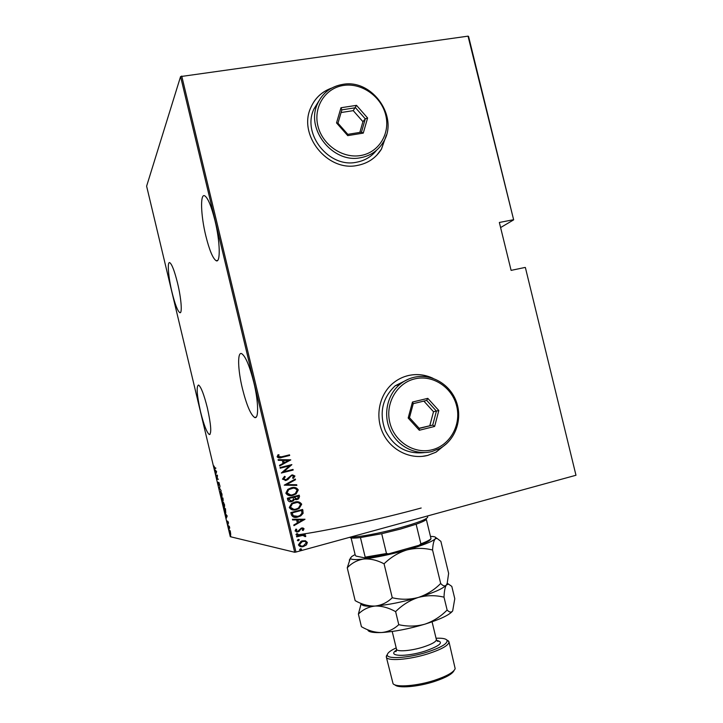 <?xml version="1.0" encoding="UTF-8"?>
<svg xmlns="http://www.w3.org/2000/svg" width="723" height="723" viewBox="0 0 723 723"><rect width="100%" height="100%" fill="white"/><g stroke="black" fill="none" stroke-linecap="round" stroke-linejoin="round"><path stroke-width="1.08" d="M421.184 508.007C377.523 519.918 325.133 531.179 296.52 534.993M200.515 411.64C203.841 424.916 206.778 432.544 209.318 434.532C211.712 433.655 211.053 424.772 207.365 407.889C203.985 394.496 201.057 386.868 198.572 385.025C196.195 386.109 196.846 394.984 200.515 411.64M172.011 292.246C174.975 304.184 177.569 310.98 179.792 312.643C182.449 314.216 181.346 298.68 177.533 283.036C174.532 271.017 171.947 264.229 169.778 262.666C167.04 261.193 168.314 277.072 172.011 292.246M205.82 235.87C209.399 250.221 212.851 258.5 216.15 260.714C220.632 263.371 220.181 241.699 214.984 220.578C211.342 206.127 207.908 197.858 204.681 195.779C200 193.285 200.822 215.626 205.82 235.87M242.431 388.649C246.606 405.124 250.673 414.731 254.632 417.478C258.852 419.674 258.59 401.898 253.818 382.413C249.552 365.757 245.495 356.168 241.654 353.637C237.252 351.523 237.813 369.833 242.431 388.649M433.059 378.328C425.079 374.595 416.846 373.664 408.368 375.535C402.684 376.882 397.56 379.448 392.996 383.226C379.177 394.686 374.785 416.466 383.054 433.439C391.224 450.465 410.664 459.882 427.772 455.4L436.014 452.182L447.013 443.262M432.417 378.111C424.582 374.586 416.529 373.737 408.26 375.571L405.124 376.457M422.232 456.376L427.664 455.409L435.906 452.191L446.516 443.714M331.803 88.016C322.06 91.478 315.074 97.985 310.836 107.528C297.695 135.029 327.673 172.02 357.316 165.44C367.862 163.434 375.924 157.976 381.491 149.055L386.389 135.029M331.351 88.26C324.13 90.845 318.355 95.309 314.008 101.627M525.368 267.492L575.978 475.255L525.368 267.492M230.266 530.998L230.745 534.523L229.706 532.327L229.751 530.366L230.266 530.998M228.215 526.001L229.272 526.199L229.724 528.161L228.215 526.001M228.378 522.377L228.477 523.398L227.962 521.762L227.835 523.289L227.13 520.958L227.718 522.828L227.853 521.292L228.378 522.377M224.437 510.176L224.04 508.522L225.449 508.649L225.775 512.969L224.573 510.14M221.518 497.948L222.91 497.984L223.199 500.632L222.756 500.027L222.648 501.066L221.518 497.948M219.214 488.296L220.027 485.937L219.485 488.35L221.166 490.691L219.53 488.215M216.222 475.779L216.114 475.318L217.46 475.174L217.243 478.852L218.427 479.222L217.072 479.34L217.28 475.671L216.222 475.779L216.638 475.264M214.83 468.016L215.716 467.88L215.834 468.341L214.722 468.468L214.008 466.001L214.83 468.016M180.578 76.575L146.615 186.173L230.294 536.701L294.713 552.273L180.578 76.575L468.034 36.15L468.567 36.421L513.655 219.846L468.034 36.15M216.602 471.586L215.843 474.171L214.713 469.462L216.602 471.586M218.102 483.814L218.021 482.196L218.726 484.835L218.961 482.494L219.638 485.142L219.06 482.955L218.834 485.296L218.238 483.777M220.632 491.387L222.024 494.125L221.961 496.927L220.578 494.161L220.632 491.387M223.163 502.006L224.564 504.79L224.492 507.546L223.1 504.735L223.163 502.006M227.194 515.951L226.344 518.183L225.224 513.466L227.194 515.951M227.899 524.292L228.125 525.214L227.899 524.292M228.92 528.549L229.137 529.471L228.92 528.549M230.565 535.463L230.791 536.385L230.565 535.463M500.596 227.573L513.655 219.846M524.907 267.483L511.107 270.375L499.349 222.467L513.176 219.774M181.735 76.042L295.96 552.047L575.978 475.255M305.431 540.777L307.356 542.449L306.435 544.898L303.543 546.48C301.301 547.221 299.593 546.696 298.418 544.889L301.03 541.283L302.196 540.867L305.431 540.777L307.356 542.449M296.502 536.267L305.151 533.935L305.296 534.55L304.031 534.893L305.793 535.924L305.639 536.62L302.566 535.427L296.656 536.891L296.502 536.267M304.067 528.748L303.181 530.483L302.331 530.248L303 529.01L301.283 528.721L297.957 531.893L295.074 530.98L295.879 529.128L296.782 529.344L296.141 530.682L297.768 531.278L301.464 527.962L304.067 528.748L303.036 530.447M291.36 514.803L290.818 512.571L302.648 509.453L303.118 513.303L300.777 515.861L298.012 516.963C294.975 518.075 292.752 517.352 291.36 514.803M287.374 498.237L299.214 495.174L299.539 496.529L298.599 498.87L297.153 499.503L294.442 499.358L293.312 500.885L291.758 501.563C289.986 502.133 288.685 501.663 287.844 500.162L287.374 498.237M284.238 485.16L295.336 479.033L295.499 479.71L286.543 484.654L296.701 484.717L296.864 485.395L284.238 485.16M280.172 468.197L280.018 467.573L291.875 464.609L283.696 471.767L293.032 469.417L293.176 470.04L281.328 473.023L289.498 465.865L280.172 468.197L289.498 465.865M281.645 456.791L289.525 454.848L289.679 455.463L281.672 457.442C279.819 458.283 278.301 458.066 277.108 456.791L278.066 454.713L279.069 454.866L278.337 456.538L281.645 456.791M290.718 459.81L279.647 466.019L279.485 465.341L283.055 463.398L282.322 460.37L278.274 460.325L278.111 459.647L290.754 459.964M282.476 479.15L284.555 476.33L285.296 476.782L283.696 478.861L286.046 479.747L291.767 475.002L294.939 476.014L293.384 478.382L292.517 477.984L293.701 476.249L291.965 475.607L290.935 476.114L288.043 479.43L286.181 480.37L282.476 479.15M291.125 487.853C294.171 486.859 296.557 487.546 298.274 489.923L296.123 493.917L292.978 495.3C289.923 496.303 287.546 495.598 285.847 493.185L287.799 489.381L291.125 487.853M294.559 502.16C297.605 501.147 299.991 501.834 301.708 504.211L299.159 508.477L296.412 509.607C293.357 510.628 290.98 509.932 289.281 507.519L291.622 503.425L294.559 502.16M304.998 519.241L293.963 525.657L293.8 524.979L297.361 522.973L296.629 519.936L292.589 519.945L292.426 519.268L304.998 519.241M296.782 533.701L297.921 534.062L297.081 534.948L295.942 534.586L296.782 533.701M298.165 539.466L299.304 539.828L298.463 540.714L297.325 540.361L298.165 539.466M300.416 548.829L301.545 549.182L300.931 550.004L299.575 549.724L300.416 548.829M295.96 552.047L294.713 552.273M376.71 155.291L381.401 149.155L386.236 135.526M289.381 454.884L289.679 455.463M289.525 455.49L279.783 457.84M278.03 454.758L279.069 454.866M278.924 454.894L278.4 456.023M278.256 456.05L278.337 456.538M278.192 456.565L280.018 457.135M290.61 459.982L279.629 465.964M278.12 459.665L290.565 459.828M283.615 460.388L284.049 462.792L288.459 460.452L283.615 460.388L284.193 462.774M291.758 464.762L283.696 471.767M292.878 469.453L293.176 470.04M293.023 470.049L281.319 472.996M284.473 476.385L285.296 476.782M285.151 476.8L283.696 478.861M283.552 478.87L285.395 479.837M292.508 474.875L294.939 476.014M294.785 476.032L293.294 478.337M291.812 475.617L290.547 476.466M290.402 476.475L289.598 477.722M289.453 477.731L286.181 480.37M286.028 480.379L285.142 480.533M295.201 479.114L295.499 479.71M295.346 479.72L286.543 484.654M286.398 484.654L296.701 484.717M296.547 484.726L296.71 485.395M293.43 487.519C295.58 487.32 297.144 488.124 298.12 489.932L298.274 489.923M298.12 489.932L295.978 493.917L292.978 495.3M292.824 495.3L290.257 495.653M293.086 488.206L288.54 489.661L286.904 492.851L290.664 494.957M292.833 494.677L295.318 493.574L297.072 490.266C295.707 488.269 293.773 487.673 291.279 488.477L288.685 489.661L287.058 492.851C288.396 494.884 290.321 495.499 292.833 494.677M299.069 495.21L299.539 496.529M299.385 496.529L298.445 498.87L297.153 499.503M296.99 499.503L295.671 499.674M293.312 500.885L294.442 499.358M293.158 500.876L291.758 501.563M291.604 501.563L290.194 501.744M288.82 499.466L291.604 500.94L292.535 500.533L293.43 499.168L293.149 497.406L288.594 498.545L290.682 501.039M294.315 497.505L296.981 498.888L297.786 498.545L298.156 496.105L294.216 497.09L296.069 498.987M298.156 496.105L294.369 497.09M288.594 498.545L288.965 499.466M293.149 497.406L288.748 498.545M297.415 501.807L301.708 504.211M301.554 504.202L299.006 508.468L296.412 509.607M296.258 509.598L293.158 509.95M296.963 502.503L292.255 503.768L290.348 507.166L293.683 509.254M296.267 508.983L298.427 508.088L300.506 504.555C299.141 502.557 297.207 501.97 294.713 502.774L292.408 503.768L290.492 507.175C291.839 509.209 293.755 509.814 296.267 508.983M302.503 509.498L303 510.908M302.838 510.899L303.118 513.303M302.964 513.294L300.623 515.851L298.012 516.963M297.858 516.945L294.469 517.307M293.032 515.698L297.867 516.339L300 515.49L301.916 513.231L301.59 510.393L292.038 512.86L293.032 515.698L295.183 516.611M301.59 510.393L292.182 512.869L293.186 515.716M304.88 519.385L293.936 525.567M292.589 519.936L296.629 519.936M302.747 519.927L297.768 519.918L298.491 522.331L302.747 519.927L297.921 519.936L298.491 522.331M302.232 528.522L301.663 528.576M301.5 528.549L300.922 528.965M300.768 528.947L299.232 531.278M299.078 531.251L297.957 531.893M297.804 531.866L296.367 531.983M295.87 529.137L296.782 529.344M296.629 529.317L296.141 530.682M295.987 530.655L296.936 531.315M302.747 527.835L303.904 528.721M297.298 533.646L297.921 534.062M297.768 534.035L297.081 534.948M296.927 534.921L296.403 534.975M305.007 533.972L305.296 534.55M305.142 534.532L304.031 534.893M304.13 534.912L305.793 535.924M305.63 535.897L305.639 536.62M305.486 536.593L304.645 536.502M303.642 535.436L302.566 535.427M302.404 535.4L296.638 536.827M298.707 539.421L299.304 539.828M299.15 539.801L298.463 540.714M298.31 540.687L297.768 540.732M307.194 542.422L306.435 544.898M306.272 544.862L303.543 546.48M303.38 546.443L300.47 546.597M304.437 541.355L301.328 541.762L299.322 544.564L301.039 545.946M303.389 545.856L306.299 542.738C305.377 541.346 304.058 540.931 302.341 541.491L299.476 544.6C300.37 546.001 301.672 546.416 303.389 545.856M300.985 548.784L301.545 549.182M301.392 549.146L300.714 550.076M300.56 550.04L299.973 550.086M215.816 468.296L214.948 467.998M216.05 472.634L216.358 471.676L215.626 470.863L216.358 472.553M218.409 479.141L217.072 479.34M217.587 479.213L217.045 479.232M217.46 475.571L216.737 475.653M220.714 494.143L221.853 496.466L221.121 491.794L220.578 494.161M222.801 498.337L221.771 498.409L222.539 500.605L222.286 498.427L221.771 498.409M222.982 498.301L222.422 498.427L223.082 500.171L222.422 498.427M222.792 498.301L222.286 498.427M223.28 502.467L223.235 504.726L224.383 507.085L224.428 504.799L223.416 502.142M225.522 508.929L224.293 508.992L225.666 512.508L225.413 509.091L224.293 508.992M226.597 516.791L226.932 515.969L226.172 515.011L226.968 516.692M228.857 526.57L228.323 526.461M230.637 534.062L229.887 530.836L230.637 534.062M431.007 538.644L430.537 539.421C429.715 540.822 425.937 542.765 419.204 545.241L420.876 543.832C426.552 541.681 429.923 539.954 431.007 538.644L426.344 519.43C425.232 520.596 421.825 522.196 416.132 524.229L400.388 529.091L381.699 533.719L360.452 537.56C353.71 538.364 350.194 538.274 349.905 537.27M350.727 537.026C357.469 537.487 380.84 533.131 400.497 527.663C418.156 522.657 427.239 519.087 427.736 516.954L427.727 516.936M381.699 533.719L386.48 553.511L388.622 553.854C379.096 555.96 371.161 557.306 364.817 557.903L355.978 556.077L355.237 555.119L351.098 537.948M419.204 545.241L388.622 553.854M416.132 524.229L420.876 543.832M364.817 557.903L365.178 557.144L386.48 553.511M360.452 537.56L365.178 557.144M396.186 647.907C390.899 650.348 387.971 652.508 387.392 654.387C385.305 659.484 407.926 658.31 427.447 652.029C441.861 647.212 448.332 643.199 446.85 640.009L448.974 641.78C448.965 645.178 442.069 649.155 428.296 653.709C409.164 659.864 386.534 661.473 386.299 656.945L387.374 654.414L386.317 656.132M454.062 670.501C452.471 673.972 445.974 677.623 434.568 681.455C418.039 686.904 398.002 688.522 394.912 684.844M386.299 656.945L393.059 683.705C395.996 687.663 417.198 686 434.722 680.235C446.832 676.159 453.655 672.309 455.174 668.676L448.974 641.78M440.687 583.479C434.234 589.977 426.769 594.64 418.31 597.451C409.697 599.71 401.012 599.81 392.264 597.74C387.329 602.521 381.59 605.287 375.047 606.046C368.468 606.226 361.834 604.428 355.156 600.65L347.248 567.808C351.776 563.009 357.261 560.081 363.705 559.024C370.221 558.536 377.008 560.126 384.067 563.804C390.736 557.279 398.319 552.67 406.814 549.977C415.445 547.853 424.03 547.862 432.562 550.013C432.887 544.365 433.764 540.659 435.192 538.915L436.972 538.346L440.867 541.355L448.631 573.33L447.203 583.325L446.371 584.97C444.925 586.57 443.036 586.073 440.687 583.479L432.562 550.013M392.264 597.74L384.067 563.804M350.519 557.831L347.248 567.808M446.588 584.645L446.371 584.97C443.28 588.522 433.927 592.688 418.31 597.451C402.151 602.123 387.727 604.988 375.047 606.046C367.239 606.561 362.774 606.028 361.645 604.446M430.465 536.43C433.664 536.421 435.427 536.809 435.761 537.605L435.192 538.915C431.929 541.771 422.476 545.458 406.814 549.977C390.619 554.46 376.249 557.469 363.705 559.024C355.147 559.964 350.727 559.701 350.447 558.246L351.74 556.511L355.101 554.55M361.039 604.085L358.391 614.08C362.982 609.507 368.531 606.823 375.047 606.046C381.645 605.829 388.495 607.691 395.617 611.622C402.277 604.988 409.842 600.262 418.31 597.451C426.932 595.21 435.499 595.119 444.003 597.171C444.247 591.161 445.034 587.103 446.371 584.97L448.468 584.067L451.803 586.398L454.785 598.68L452.67 610.917C449.67 614.866 440.37 619.286 424.79 624.202C408.64 628.974 394.189 631.748 381.437 632.535C373.854 632.851 369.372 632.155 367.989 630.447M452.752 610.799L452.67 610.917C451.279 612.724 449.426 612.426 447.13 610.031C440.687 616.592 433.24 621.31 424.79 624.202C416.177 626.525 407.501 626.678 398.771 624.672C393.8 629.308 388.025 631.929 381.437 632.535C374.812 632.562 368.143 630.619 361.428 626.696L358.391 614.08M398.771 624.672L395.617 611.622M447.13 610.031L444.003 597.171M448.603 641.066L446.85 640.009C445.495 638.581 441.898 637.993 436.05 638.246M432.2 449.751C450.086 445.296 461.401 424.88 456.692 406.154C452.246 387.356 432.851 374.523 414.957 378.825C396.99 382.856 385.025 403.371 389.814 422.539C394.324 441.762 414.378 454.496 432.2 449.751M413.99 377.316C431.224 373.222 450.049 384.148 456.34 401.617C462.774 419.015 455.571 439.891 439.964 448.368L432.029 451.504C416.087 455.671 398.012 446.823 390.474 430.926C382.838 415.083 387.04 394.812 399.991 384.256C404.166 380.858 408.829 378.545 413.99 377.316M408.929 378.924L395.237 385.748C382.25 398.084 378.951 413.077 385.332 430.718C394.062 447.248 407.185 454.532 424.699 452.553M412.462 402.051L427.799 398.355L438.825 410.528L434.631 426.434L419.322 430.257L408.179 418.039L412.462 402.051L413.249 403.651L409.48 417.695L419.268 428.432L432.725 425.088L436.412 411.098L426.715 400.406L413.249 403.651L426.715 400.406L427.799 398.355M419.114 428.269L432.725 425.088L434.631 426.434M429.833 425.603L433.502 411.721L438.825 410.528M433.502 411.721L423.877 401.111M408.179 418.039L409.48 417.695M419.268 428.432L419.322 430.257M360.669 155.526C378.816 152.58 390.393 133.656 385.739 115.129C381.346 96.566 361.771 82.621 343.624 85.422C325.404 87.944 313.167 106.923 317.894 125.874C322.359 144.862 342.585 158.753 360.669 155.526M342.774 84.374C372.517 78.653 399.467 117.65 383.163 142.35C377.993 150.727 370.474 155.852 360.596 157.713C332.996 163.778 305.187 129.191 317.56 103.696C322.585 92.869 330.989 86.435 342.774 84.374M318.897 100.931L313.936 108.992C301.717 134.171 329.164 168.26 356.421 162.25C364.717 160.723 371.414 156.746 376.511 150.294M340.967 107.745L356.511 105.35L367.609 118.003L363.271 133.104L347.736 135.626L336.529 122.919L340.967 107.745L341.862 109.86L337.966 123.19L347.817 134.351L361.464 132.137L365.287 118.861L355.526 107.745L341.862 109.86M359.837 132.408L362.928 121.681L365.287 118.861L367.609 118.003M362.928 121.681L353.24 110.646L356.511 105.35M353.24 110.646L341.084 112.535M336.529 122.919L337.966 123.19M347.817 134.351L347.736 135.626M361.464 132.137L363.271 133.104M215.436 468.359L214.93 468.486M229.191 526.398L228.676 526.525M392.218 631.477L396.502 649.2C396.674 652.029 411.026 650.935 423.136 647.076C431.911 644.202 436.321 641.69 436.367 639.557C437.325 641.202 437.948 641.771 438.237 641.256L436.141 640.542M436.719 640.388C444.148 642.151 440.298 645.702 425.16 651.071C405.811 657.324 386.245 656.421 396.566 650.122M210.041 434.369L209.318 434.532M180.479 312.508L179.792 312.643M217.614 260.443L216.15 260.714M256.177 417.108L254.632 417.478M214.722 468.468L215.228 468.341M435.761 537.605L436.972 538.346M350.447 558.246L349.308 560.117M361.139 604.139L360.669 604.898M447.212 583.298L448.468 584.067M436.367 639.557L432.074 621.816M396.502 649.2C396.412 651.107 396.123 651.893 395.635 651.559L396.511 650.474M399.991 384.256L395.237 385.748M317.56 103.696L313.936 108.992"/></g></svg>
